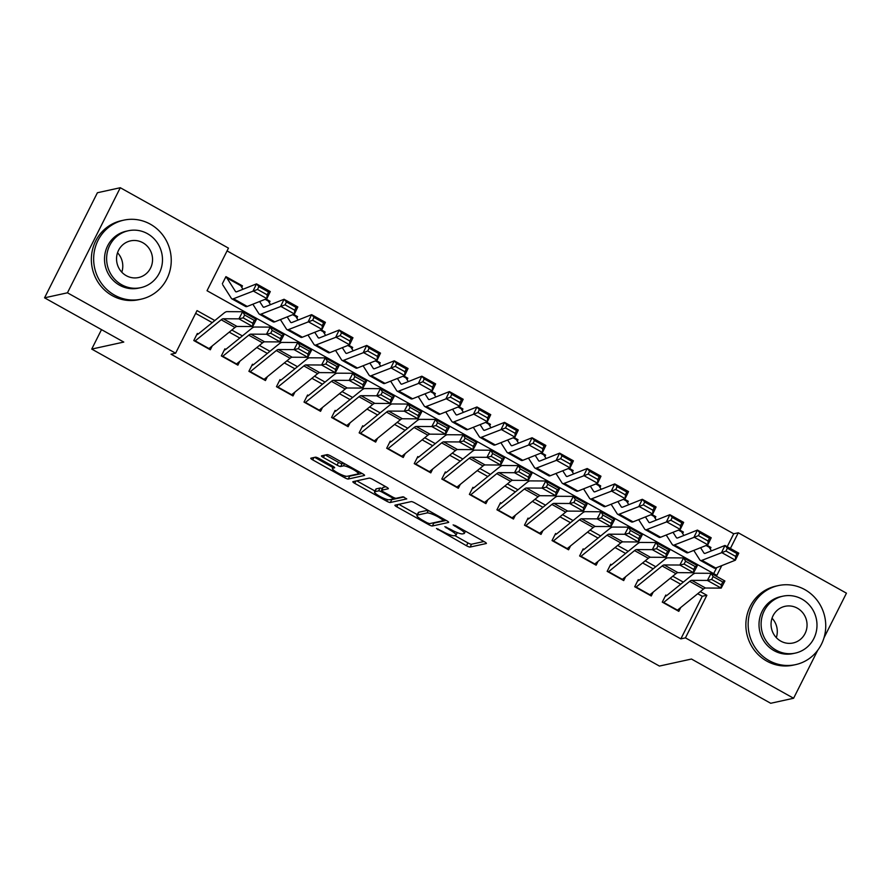 <?xml version="1.0" encoding="UTF-8"?>
<svg xmlns="http://www.w3.org/2000/svg" width="891" height="891" viewBox="0 0 891 891"><rect width="100%" height="100%" fill="white"/><g stroke="black" fill="none" stroke-linecap="round" stroke-linejoin="round"><path stroke-width="1.34" d="M436.49 528.508L466.494 545.749A3.174 0.59 -153.3 0 0 470.103 547.063L486.274 543.51A3.174 0.59 -153.3 0 0 486.408 543.432A3.174 0.59 -153.3 0 0 484.47 541.806L455.735 525.757L453.118 524.899L458.197 528.118A10.169 1.905 -153.3 0 1 464.4 533.308A10.169 1.905 -153.3 0 1 463.977 533.575L462.629 533.876A10.169 1.905 -153.3 0 1 451.091 529.666L444.854 526.67L449.832 529.945A10.169 1.905 -153.3 0 1 456.036 535.146A10.169 1.905 -153.3 0 1 455.613 535.413L454.265 535.703A10.169 1.905 -153.3 0 1 442.727 531.504L436.49 528.508M319.056 458.497A3.174 0.59 -153.3 0 0 315.447 457.183L310.903 458.174A3.174 0.59 -153.3 0 0 310.781 458.264A3.174 0.59 -153.3 0 0 312.719 459.89L344.639 477.71A3.174 0.59 -153.3 0 0 348.236 479.024L364.419 475.471A3.174 0.59 -153.3 0 0 364.553 475.393A3.174 0.59 -153.3 0 0 362.615 473.767L330.695 455.947A3.174 0.59 -153.3 0 0 327.086 454.633L321.606 455.836A3.174 0.59 -153.3 0 0 321.473 455.914A3.174 0.59 -153.3 0 0 323.411 457.54L337.076 465.169A3.174 0.59 -153.3 0 0 340.674 466.483L343.391 465.882A8.498 1.593 -153.3 0 1 352.201 468.944A8.498 1.593 -153.3 0 1 358.227 473.745A8.498 1.593 -153.3 0 1 357.87 473.967L347.212 476.295A8.498 1.593 -153.3 0 1 338.413 473.244A8.498 1.593 -153.3 0 1 332.388 468.443A8.498 1.593 -153.3 0 1 332.744 468.22L334.515 467.831A3.174 0.59 -153.3 0 0 334.648 467.753A3.174 0.59 -153.3 0 0 332.711 466.127L319.056 458.497M817.738 650.252L793.603 698.254L770.704 703.277L691.472 659.039L659.418 666.067L91.728 349.083L123.782 342.066L44.55 297.828L67.449 292.805L120.296 187.723L228.464 248.121L207.035 290.722L716.854 575.386L721.766 565.618M793.603 698.254L685.435 637.867L706.864 595.266L700.326 591.613M214.831 320.537L197.034 310.603L175.616 353.204L171.027 354.206L680.858 638.869L685.435 637.867M175.616 353.204L67.449 292.805M395.036 505.152A3.174 0.59 -153.3 0 0 394.902 505.23A3.174 0.59 -153.3 0 0 396.84 506.856L428.76 524.676A3.174 0.59 -153.3 0 0 432.358 525.991L448.541 522.449A3.174 0.59 -153.3 0 0 448.674 522.36A3.174 0.59 -153.3 0 0 446.736 520.734L414.816 502.914A3.174 0.59 -153.3 0 0 411.219 501.6L395.036 505.152M386.694 501.199L354.774 483.368A3.174 0.59 -153.3 0 1 352.836 481.753A3.174 0.59 -153.3 0 1 352.97 481.663L369.152 478.122A3.174 0.59 -153.3 0 1 372.761 479.425L386.416 487.054A3.174 0.59 -153.3 0 1 388.353 488.68A3.174 0.59 -153.3 0 1 388.22 488.769L381.66 490.206A3.174 0.59 -153.3 0 0 381.526 490.284A3.174 0.59 -153.3 0 0 383.464 491.91L392.53 496.966A3.174 0.59 -153.3 0 0 396.127 498.281L402.966 496.788L406.753 498.904L390.303 502.502A3.174 0.59 -153.3 0 1 386.694 501.199L387.507 499.595M222.36 283.739L225.924 276.633L242.463 285.866L240.993 286.189M265.952 298.986L270.018 301.258L268.559 301.581M293.518 314.378L297.583 316.639L296.113 316.962M321.072 329.759L325.137 332.031L323.667 332.354M348.626 345.151L352.691 347.423L351.232 347.735M376.191 360.532L380.257 362.804L378.786 363.127M403.746 375.924L407.811 378.196L406.341 378.519M431.3 391.305L435.365 393.577L433.906 393.9M458.865 406.697L462.93 408.969L461.46 409.292M486.419 422.089L490.484 424.35L489.014 424.673M513.973 437.47L518.039 439.742L516.58 440.065M541.539 452.862L545.604 455.134L544.134 455.446M569.093 468.243L573.158 470.515L571.688 470.838M596.647 483.635L600.712 485.907L599.253 486.219M624.212 499.016L628.278 501.288L626.807 501.611M651.767 514.408L655.832 516.68L654.362 517.003M679.321 529.8L683.386 532.061L681.927 532.384M665.844 595.021L662.28 602.116L678.808 611.349L680.757 607.473M638.29 579.629L634.715 586.735L651.254 595.968L653.203 592.092M610.736 564.248L607.161 571.343L623.7 580.576L625.638 576.7M583.171 548.856L579.607 555.962L596.135 565.195L598.084 561.319M555.616 533.475L552.041 540.57L568.581 549.803L570.53 545.927M528.051 518.083L524.487 525.178L541.015 534.411L542.964 530.546M500.497 502.691L496.933 509.797L513.461 519.03L515.41 515.154M472.943 487.31L469.368 494.405L485.907 503.638L487.856 499.773M445.377 471.918L441.813 479.024L458.342 488.257L460.291 484.381M417.823 456.537L414.248 463.632L430.787 472.865L432.736 468.989M390.269 441.145L386.694 448.251L403.233 457.484L405.182 453.608M362.704 425.764L359.14 432.859L375.668 442.092L377.617 438.216M335.15 410.372L331.575 417.478L348.114 426.7L350.063 422.835M307.595 394.98L304.02 402.086L320.56 411.319L322.509 407.443M280.03 379.599L276.466 386.694L292.994 395.927L294.943 392.062M252.476 364.207L248.901 371.313L265.44 380.546L267.389 376.67M224.922 348.827L221.347 355.921L237.886 365.154L239.835 361.278M680.858 638.869L702.286 596.268L697.72 593.718M680.713 584.229L670.166 578.337M653.159 568.837L642.6 562.945M625.605 553.456L615.046 547.553M598.039 538.064L587.492 532.172M570.485 522.672L559.927 516.78M542.931 507.291L532.373 501.399M515.366 491.899L504.818 486.007M487.811 476.518L477.253 470.626M460.257 461.126L449.699 455.234M432.692 445.745L422.145 439.853M405.138 430.353L394.579 424.461M377.584 414.961L367.025 409.069M350.018 399.58L339.471 393.688M322.464 384.188L311.906 378.296M294.91 368.807L284.352 362.915M267.345 353.415L256.797 347.523M239.79 338.034L229.232 332.143M212.236 322.642L195.641 313.376M212.27 345.897L210.321 349.773L193.792 340.54L197.356 333.434M727.212 546.695L733.705 533.787L227.06 250.894M713.68 573.604L716.676 567.656M710.216 548.912L710.951 547.453L706.886 545.181M683.386 532.061L682.651 533.531M655.832 516.68L655.097 518.139M628.278 501.288L627.542 502.758M600.712 485.907L599.977 487.366M573.158 470.515L572.423 471.985M545.604 455.134L544.869 456.593M518.039 439.742L517.303 441.201M490.484 424.35L489.749 425.82M462.93 408.969L462.195 410.428M435.365 393.577L434.63 395.047M407.811 378.196L407.076 379.655M380.257 362.804L379.51 364.274M352.691 347.423L351.956 348.882M325.137 332.031L324.402 333.501M297.583 316.639L296.837 318.109M270.018 301.258L269.282 302.717M242.463 285.866L241.728 287.336M101.507 329.625L91.728 349.083M733.705 533.787L738.283 532.785L846.45 593.172L823.986 637.845M44.55 297.828L97.397 192.746L120.296 187.723M730.386 548.477L738.283 532.785M683.319 582.113L672.761 576.221M655.765 566.732L645.207 560.84M628.2 551.34L617.652 545.448M600.645 535.959L590.087 530.067M573.091 520.567L562.533 514.675M545.526 505.186L534.979 499.283M517.972 489.794L507.413 483.902M490.406 474.402L479.859 468.51M462.852 459.021L452.305 453.129M435.298 443.629L424.74 437.737M407.733 428.248L397.186 422.356M380.179 412.856L369.631 406.964M352.624 397.475L342.066 391.572M325.059 382.083L314.512 376.191M297.505 366.691L286.947 360.799M269.951 351.31L259.392 345.418M242.385 335.918L231.838 330.026M702.286 596.268L706.864 595.266M710.951 547.453L709.481 547.776M454.811 535.591L467.92 542.909A3.174 0.59 -153.3 0 0 471.528 544.223L483.924 541.505M432.714 522.972A3.174 0.59 -153.3 0 0 433.794 523.151L446.191 520.433M398.812 504.317L417.278 514.63M427.045 522.739L429.562 523.663L443.774 520.544L438.584 517.159A10.169 1.905 -153.3 0 0 427.045 512.96L417.344 515.087A10.169 1.905 -153.3 0 0 416.91 515.354A10.169 1.905 -153.3 0 0 423.125 520.556L427.045 522.739M416.91 515.354L418.347 512.514A10.169 1.905 -153.3 0 1 418.77 512.247L427.936 510.242M374.955 490.997L356.745 480.839M385.87 486.753L383.085 487.366A3.174 0.59 -153.3 0 0 382.952 487.444A3.174 0.59 -153.3 0 0 382.974 487.6M403.946 496.989L391.728 499.662L390.303 502.502M374.855 491.698A8.498 1.593 -153.3 0 0 374.498 491.921A8.498 1.593 -153.3 0 0 380.513 496.721A8.498 1.593 -153.3 0 0 389.322 499.773L393.076 498.949A3.174 0.59 -153.3 0 0 393.209 498.871A3.174 0.59 -153.3 0 0 391.272 497.245L382.206 492.188A3.174 0.59 -153.3 0 0 378.608 490.874L374.855 491.698L376.28 488.858A8.498 1.593 -153.3 0 0 375.924 489.081L374.498 491.921M382.328 488.691A3.174 0.59 -153.3 0 0 380.034 488.034L378.608 490.874M376.28 488.858L380.034 488.034M390.659 499.483A3.174 0.59 -153.3 0 0 391.728 499.662M325.382 455L338.502 462.329A3.174 0.59 -153.3 0 0 342.099 463.643L343.815 463.264M348.593 475.994A3.174 0.59 -153.3 0 0 349.662 476.184L362.069 473.466M314.69 457.35L332.866 467.497M706.173 545.47L708.902 546.996A11.327 2.506 119.2 0 1 709.125 547.208L711.452 550.861M735.643 556.407L737.002 553.589L727.357 548.199L725.998 551.017L735.643 556.407L735.376 560.194L721.587 552.509L724.984 545.459L738.773 553.155L735.376 560.194L715.74 568.024A24.269 5.368 119.2 0 1 714.092 568.079L700.315 560.383A24.269 5.368 119.2 0 1 699.847 559.927L693.777 550.404M725.998 551.017L701.963 560.328A24.269 5.368 119.2 0 1 700.315 560.383M700.56 547.698L703.946 553.021A16.183 3.575 -60.8 0 0 704.258 553.322A16.183 3.575 -60.8 0 0 705.36 553.289L724.984 545.459L727.357 548.199M737.002 553.589L738.773 553.155M663.338 602.717A11.327 2.506 -60.8 0 0 663.684 602.45L689.69 581.366A16.183 3.575 119.2 0 1 691.75 580.342L707.398 580.431L711.129 573.314L695.481 573.225A24.269 5.368 -60.8 0 0 692.385 574.762L666.769 595.533M666.034 596.046L665.243 596.224M713.134 576.6L711.129 573.314L724.906 580.999L721.187 588.116L707.398 580.431L711.642 579.451L721.287 584.841L722.779 581.99L713.134 576.6L711.642 579.451M677.127 610.413A11.327 2.506 -60.8 0 0 677.472 610.146L703.467 589.062A16.183 3.575 119.2 0 1 705.527 588.027L721.187 588.116L721.287 584.841M724.906 580.999L722.779 581.99M769.089 660.61A40.451 38.714 77.6 0 0 795.607 664.63A40.451 38.714 77.6 0 0 825.434 630.939A40.451 38.714 77.6 0 0 804.807 589.608A40.451 38.714 77.6 0 0 778.288 585.599A40.451 38.714 77.6 0 0 748.462 619.278A40.451 38.714 77.6 0 0 769.089 660.61M778.288 585.599L775.994 586.1A40.451 38.714 77.6 0 0 746.168 619.78A40.451 38.714 77.6 0 0 766.806 661.111A40.451 38.714 77.6 0 0 793.324 665.132L795.607 664.63M795.295 653.103L793.179 653.56A29.125 27.877 -102.4 0 1 774.09 650.675A29.125 27.877 -102.4 0 1 759.232 620.916A29.125 27.877 -102.4 0 1 780.705 596.658L782.821 596.202A29.125 27.877 77.6 0 0 761.337 620.448A29.125 27.877 77.6 0 0 776.195 650.207A29.125 27.877 77.6 0 0 795.295 653.103A29.125 27.877 77.6 0 0 816.769 628.846A29.125 27.877 77.6 0 0 801.911 599.086A29.125 27.877 77.6 0 0 782.821 596.202M797.334 608.174A18.767 17.965 77.6 0 0 785.038 606.314A18.767 17.965 77.6 0 0 771.194 621.94A18.767 17.965 77.6 0 0 780.772 641.119A18.767 17.965 77.6 0 0 793.068 642.979A18.767 17.965 77.6 0 0 806.912 627.353A18.767 17.965 77.6 0 0 797.334 608.174M772.04 618.198A18.767 17.965 -102.4 0 1 776.306 637.622M114.594 295.166A40.451 38.714 77.6 0 0 141.101 299.176A40.451 38.714 77.6 0 0 170.938 265.496A40.451 38.714 77.6 0 0 150.301 224.164A40.451 38.714 77.6 0 0 123.782 220.155A40.451 38.714 77.6 0 0 93.956 253.835A40.451 38.714 77.6 0 0 114.594 295.166M123.782 220.155L121.488 220.656A40.451 38.714 77.6 0 0 91.662 254.336A40.451 38.714 77.6 0 0 112.299 295.667A40.451 38.714 77.6 0 0 138.818 299.677L141.101 299.176M140.789 287.659L138.684 288.116A29.125 27.877 -102.4 0 1 119.594 285.22A29.125 27.877 -102.4 0 1 104.737 255.472A29.125 27.877 -102.4 0 1 126.21 231.214L128.315 230.758A29.125 27.877 77.6 0 0 106.842 255.004A29.125 27.877 77.6 0 0 121.699 284.764A29.125 27.877 77.6 0 0 140.789 287.659A29.125 27.877 77.6 0 0 162.262 263.402A29.125 27.877 77.6 0 0 147.405 233.642A29.125 27.877 77.6 0 0 128.315 230.758M142.838 242.731A18.767 17.965 77.6 0 0 130.531 240.871A18.767 17.965 77.6 0 0 116.688 256.497A18.767 17.965 77.6 0 0 126.266 275.675A18.767 17.965 77.6 0 0 138.573 277.535A18.767 17.965 77.6 0 0 152.406 261.909A18.767 17.965 77.6 0 0 142.838 242.731M70.99 245.248A40.451 38.714 77.6 0 0 69.721 247.765M117.534 252.754A18.767 17.965 -102.4 0 1 121.8 272.178M678.608 530.078L681.348 531.604A11.327 2.506 119.2 0 1 681.559 531.816L683.887 535.469M708.089 541.015L709.448 538.197L699.803 532.818L698.444 535.636L708.089 541.015L707.81 544.813L694.033 537.117L697.43 530.078L711.207 537.763L707.81 544.813L688.186 552.632A24.269 5.368 119.2 0 1 686.538 552.687L672.761 545.002A24.269 5.368 119.2 0 1 672.293 544.546L666.223 535.023M698.444 535.636L674.398 544.947A24.269 5.368 119.2 0 1 672.761 545.002M673.006 532.317L676.392 537.629A16.183 3.575 -60.8 0 0 676.703 537.93A16.183 3.575 -60.8 0 0 677.795 537.897L697.43 530.078L699.803 532.818M709.448 538.197L711.207 537.763M651.054 514.697L653.782 516.223A11.327 2.506 119.2 0 1 654.005 516.435L656.333 520.077M680.524 525.634L681.882 522.817L672.237 517.426L670.878 520.244L680.524 525.634L680.256 529.421L666.479 521.736L669.876 514.686L683.653 522.382L680.256 529.421L660.621 537.251A24.269 5.368 119.2 0 1 658.984 537.306L645.195 529.61A24.269 5.368 119.2 0 1 644.728 529.154L638.658 519.631M670.878 520.244L646.844 529.555A24.269 5.368 119.2 0 1 645.195 529.61M645.44 516.925L648.826 522.237A16.183 3.575 -60.8 0 0 649.149 522.549A16.183 3.575 -60.8 0 0 650.241 522.505L669.876 514.686L672.237 517.426M681.882 522.817L683.653 522.382M623.5 499.305L626.228 500.831A11.327 2.506 119.2 0 1 626.451 501.043L628.779 504.696M652.969 510.242L654.328 507.425L644.683 502.034L643.324 504.863L652.969 510.242L652.702 514.04L638.914 506.344L642.311 499.294L656.099 506.99L652.702 514.04L633.067 521.859A24.269 5.368 119.2 0 1 631.418 521.914L617.641 514.23A24.269 5.368 119.2 0 1 617.173 513.762L611.103 504.239M643.324 504.863L619.29 514.163A24.269 5.368 119.2 0 1 617.641 514.23M617.886 501.544L621.272 506.856A16.183 3.575 -60.8 0 0 621.584 507.157A16.183 3.575 -60.8 0 0 622.686 507.124L642.311 499.294L644.683 502.034M654.328 507.425L656.099 506.99M595.934 483.913L598.674 485.45A11.327 2.506 119.2 0 1 598.886 485.662L601.213 489.304M625.415 494.85L626.774 492.032L617.129 486.653L615.77 489.471L625.415 494.85L625.137 498.648L611.36 490.952L614.757 483.913L628.534 491.609L625.137 498.648L605.512 506.478A24.269 5.368 119.2 0 1 603.864 506.534L590.087 498.837A24.269 5.368 119.2 0 1 589.619 498.381L583.549 488.858M615.77 489.471L591.724 498.782A24.269 5.368 119.2 0 1 590.087 498.837M590.332 486.152L593.718 491.464A16.183 3.575 -60.8 0 0 594.03 491.776A16.183 3.575 -60.8 0 0 595.121 491.732L614.757 483.913L617.129 486.653M626.774 492.032L628.534 491.609M635.784 587.325A11.327 2.506 -60.8 0 0 636.129 587.069L662.136 565.974A16.183 3.575 119.2 0 1 664.196 564.95L679.844 565.039L683.575 557.922L667.916 557.833A24.269 5.368 -60.8 0 0 664.831 559.37L639.215 580.152M638.479 580.665L637.678 580.832M685.569 561.219L683.575 557.922L697.352 565.618L693.621 572.735L679.844 565.039L684.088 564.07L693.733 569.449L695.214 566.598L685.569 561.219L684.088 564.07M649.561 595.021A11.327 2.506 -60.8 0 0 649.907 594.765L675.913 573.67A16.183 3.575 119.2 0 1 677.973 572.646L693.621 572.735L693.733 569.449M697.352 565.618L695.214 566.598M608.23 571.944A11.327 2.506 -60.8 0 0 608.575 571.677L634.57 550.593A16.183 3.575 119.2 0 1 636.631 549.569L652.29 549.658L656.01 542.53L640.362 542.441A24.269 5.368 -60.8 0 0 637.265 543.989L611.66 564.76M610.914 565.273L610.123 565.451M658.015 545.827L656.01 542.53L669.787 550.226L666.067 557.343L652.29 549.658L656.522 548.678L666.167 554.068L667.66 551.217L658.015 545.827L656.522 548.678M622.007 579.629A11.327 2.506 -60.8 0 0 622.352 579.373L648.347 558.289A16.183 3.575 119.2 0 1 650.408 557.254L666.067 557.343L666.167 554.068M669.787 550.226L667.66 551.217M580.665 556.552A11.327 2.506 -60.8 0 0 581.01 556.296L607.016 535.201A16.183 3.575 119.2 0 1 609.076 534.177L624.725 534.266L628.456 527.149L612.808 527.06A24.269 5.368 -60.8 0 0 609.711 528.597L584.095 549.379M583.36 549.892L582.569 550.059M630.46 530.446L628.456 527.149L642.233 534.845L638.502 541.962L624.725 534.266L628.968 533.286L638.613 538.676L640.106 535.825L630.46 530.446L628.968 533.286M594.453 564.248A11.327 2.506 -60.8 0 0 594.787 563.992L620.793 542.897A16.183 3.575 119.2 0 1 622.854 541.873L638.502 541.962L638.613 538.676M642.233 534.845L640.106 535.825M553.111 541.171A11.327 2.506 -60.8 0 0 553.456 540.904L579.462 519.821A16.183 3.575 119.2 0 1 581.522 518.785L597.17 518.874L600.902 511.757L585.242 511.668A24.269 5.368 -60.8 0 0 582.157 513.216L556.541 533.987M555.806 534.5L555.004 534.678M602.895 515.054L600.902 511.757L614.679 519.453L610.948 526.57L597.17 518.874L601.414 517.905L611.059 523.284L612.54 520.444L602.895 515.054L601.414 517.905M566.888 548.856A11.327 2.506 -60.8 0 0 567.233 548.6L593.239 527.505A16.183 3.575 119.2 0 1 595.299 526.481L610.948 526.57L611.059 523.284M614.679 519.453L612.54 520.444M568.38 468.532L571.109 470.058A11.327 2.506 119.2 0 1 571.331 470.27L573.659 473.923M597.85 479.469L599.209 476.652L589.564 471.261L588.205 474.079L597.85 479.469L597.583 483.267L583.805 475.571L587.202 468.521L600.98 476.217L597.583 483.267L577.947 491.086A24.269 5.368 119.2 0 1 576.31 491.141L562.522 483.445A24.269 5.368 119.2 0 1 562.054 482.989L555.984 473.466M588.205 474.079L564.17 483.39A24.269 5.368 119.2 0 1 562.522 483.445M562.767 470.771L566.153 476.084A16.183 3.575 -60.8 0 0 566.476 476.384A16.183 3.575 -60.8 0 0 567.567 476.351L587.202 468.521L589.564 471.261M599.209 476.652L600.98 476.217M525.556 525.779A11.327 2.506 -60.8 0 0 525.902 525.523L551.897 504.429A16.183 3.575 119.2 0 1 553.957 503.404L569.616 503.493L573.336 496.376L557.688 496.287A24.269 5.368 -60.8 0 0 554.592 497.824L528.987 518.595M528.24 519.119L527.45 519.286M575.341 499.673L573.336 496.376L587.113 504.072L583.393 511.189L569.616 503.493L573.849 502.513L583.494 507.903L584.986 505.052L575.341 499.673L573.849 502.513M539.333 533.475A11.327 2.506 -60.8 0 0 539.679 533.208L565.674 512.125A16.183 3.575 119.2 0 1 567.734 511.1L583.393 511.189L583.494 507.903M587.113 504.072L584.986 505.052M540.826 453.14L543.555 454.666A11.327 2.506 119.2 0 1 543.777 454.889L546.105 458.531M570.296 464.077L571.654 461.26L562.009 455.88L560.651 458.698L570.296 464.077L570.028 467.875L556.24 460.179L559.637 453.14L573.414 460.825L570.028 467.875L550.393 475.705A24.269 5.368 119.2 0 1 548.745 475.761L534.968 468.065A24.269 5.368 119.2 0 1 534.5 467.608L528.43 458.085M560.651 458.698L536.616 468.009A24.269 5.368 119.2 0 1 534.968 468.065M535.213 455.379L538.598 460.692A16.183 3.575 -60.8 0 0 538.91 461.003A16.183 3.575 -60.8 0 0 540.013 460.959L559.637 453.14L562.009 455.88M571.654 461.26L573.414 460.825M497.991 510.387A11.327 2.506 -60.8 0 0 498.336 510.131L524.342 489.048A16.183 3.575 119.2 0 1 526.403 488.012L542.051 488.101L545.782 480.984L530.134 480.895A24.269 5.368 -60.8 0 0 527.038 482.443L501.421 503.215M500.686 503.727L499.896 503.905M547.787 484.281L545.782 480.984L559.559 488.68L555.828 495.797L542.051 488.101L546.294 487.132L555.939 492.511L557.432 489.671L547.787 484.281L546.294 487.132M511.779 518.083A11.327 2.506 -60.8 0 0 512.113 517.827L538.119 496.733A16.183 3.575 119.2 0 1 540.18 495.708L555.828 495.797L555.939 492.511M559.559 488.68L557.432 489.671M513.261 437.759L516 439.285A11.327 2.506 119.2 0 1 516.212 439.497L518.54 443.15M542.742 448.696L544.1 445.879L534.455 440.488L533.096 443.306L542.742 448.696L542.463 452.483L528.686 444.798L532.083 437.748L545.86 445.444L542.463 452.483L522.839 460.313A24.269 5.368 119.2 0 1 521.19 460.369L507.413 452.673A24.269 5.368 119.2 0 1 506.946 452.216L500.876 442.693M533.096 443.306L509.051 452.617A24.269 5.368 119.2 0 1 507.413 452.673M507.658 439.987L511.044 445.311A16.183 3.575 -60.8 0 0 511.356 445.611A16.183 3.575 -60.8 0 0 512.448 445.578L532.083 437.748L534.455 440.488M544.1 445.879L545.86 445.444M470.437 495.006A11.327 2.506 -60.8 0 0 470.782 494.739L496.788 473.656A16.183 3.575 119.2 0 1 498.849 472.631L514.497 472.72L518.228 465.603L502.569 465.514A24.269 5.368 -60.8 0 0 499.483 467.051L473.867 487.822M473.132 488.335L472.33 488.513M520.221 468.9L518.228 465.603L532.005 473.288L528.274 480.405L514.497 472.72L518.729 471.74L528.374 477.13L529.867 474.279L520.221 468.9L518.729 471.74M484.214 502.702A11.327 2.506 -60.8 0 0 484.559 502.435L510.565 481.352A16.183 3.575 119.2 0 1 512.626 480.316L528.274 480.405L528.374 477.13M532.005 473.288L529.867 474.279M485.706 422.367L488.435 423.893A11.327 2.506 119.2 0 1 488.658 424.105L490.986 427.758M515.176 433.304L516.535 430.487L506.89 425.107L505.531 427.925L515.176 433.304L514.909 437.102L501.132 429.406L504.529 422.367L518.306 430.052L514.909 437.102L495.273 444.921A24.269 5.368 119.2 0 1 493.636 444.977L479.848 437.292A24.269 5.368 119.2 0 1 479.38 436.835L473.31 427.312M505.531 427.925L481.496 437.236A24.269 5.368 119.2 0 1 479.848 437.292M480.093 424.606L483.479 429.919A16.183 3.575 -60.8 0 0 483.802 430.219A16.183 3.575 -60.8 0 0 484.893 430.186L504.529 422.367L506.89 425.107M516.535 430.487L518.306 430.052M442.883 479.614A11.327 2.506 -60.8 0 0 443.228 479.358L469.223 458.264A16.183 3.575 119.2 0 1 471.283 457.239L486.943 457.328L490.663 450.211L475.014 450.122A24.269 5.368 -60.8 0 0 471.918 451.67L446.313 472.442M445.567 472.954L444.776 473.121M492.667 453.508L490.663 450.211L504.44 457.907L500.72 465.024L486.943 457.328L491.175 456.359L500.82 461.738L502.312 458.887L492.667 453.508L491.175 456.359M456.66 487.31A11.327 2.506 -60.8 0 0 457.005 487.054L483 465.96A16.183 3.575 119.2 0 1 485.06 464.935L500.72 465.024L500.82 461.738M504.44 457.907L502.312 458.887M458.152 406.987L460.881 408.512A11.327 2.506 119.2 0 1 461.104 408.724L463.42 412.377M487.622 417.924L488.981 415.106L479.336 409.715L477.977 412.533L487.622 417.924L487.344 421.71L473.567 414.025L476.963 406.975L490.741 414.671L487.344 421.71L467.719 429.54A24.269 5.368 119.2 0 1 466.071 429.596L452.294 421.9A24.269 5.368 119.2 0 1 451.826 421.443L445.756 411.92M477.977 412.533L453.942 421.844A24.269 5.368 119.2 0 1 452.294 421.9M452.539 409.214L455.925 414.527A16.183 3.575 -60.8 0 0 456.237 414.838A16.183 3.575 -60.8 0 0 457.339 414.794L476.963 406.975L479.336 409.715M488.981 415.106L490.741 414.671M415.317 464.233A11.327 2.506 -60.8 0 0 415.663 463.966L441.669 442.883A16.183 3.575 119.2 0 1 443.729 441.858L459.377 441.947L463.108 434.819L447.46 434.73A24.269 5.368 -60.8 0 0 444.364 436.278L418.748 457.05M418.013 457.562L417.222 457.74M465.113 438.116L463.108 434.819L476.885 442.515L473.154 449.632L459.377 441.947L463.621 440.967L473.266 446.358L474.758 443.506L465.113 438.116L463.621 440.967M429.094 471.929A11.327 2.506 -60.8 0 0 429.44 471.662L455.446 450.579A16.183 3.575 119.2 0 1 457.506 449.543L473.154 449.632L473.266 446.358M476.885 442.515L474.758 443.506M430.587 391.595L433.327 393.12A11.327 2.506 119.2 0 1 433.538 393.332L435.866 396.985M460.068 402.532L461.427 399.714L451.782 394.334L450.423 397.152L460.068 402.532L459.789 406.329L446.012 398.633L449.409 391.583L463.186 399.279L459.789 406.329L440.154 414.148A24.269 5.368 119.2 0 1 438.517 414.204L424.74 406.519A24.269 5.368 119.2 0 1 424.261 406.051L418.202 396.528M450.423 397.152L426.377 406.452A24.269 5.368 119.2 0 1 424.74 406.519M424.985 393.833L428.371 399.146A16.183 3.575 -60.8 0 0 428.682 399.446A16.183 3.575 -60.8 0 0 429.774 399.413L449.409 391.583L451.782 394.334M461.427 399.714L463.186 399.279M387.763 448.841A11.327 2.506 -60.8 0 0 388.108 448.585L414.103 427.491A16.183 3.575 119.2 0 1 416.175 426.466L431.823 426.555L435.543 419.438L419.895 419.349A24.269 5.368 -60.8 0 0 416.81 420.886L391.194 441.669M390.458 442.181L389.657 442.348M437.548 422.735L435.543 419.438L449.331 427.134L445.6 434.251L431.823 426.555L436.055 425.575L445.7 430.966L447.193 428.114L437.548 422.735L436.055 425.575M401.54 456.537A11.327 2.506 -60.8 0 0 401.886 456.281L427.892 435.187A16.183 3.575 119.2 0 1 429.952 434.162L445.6 434.251L445.7 430.966M449.331 427.134L447.193 428.114M403.033 376.202L405.761 377.739A11.327 2.506 119.2 0 1 405.984 377.951L408.312 381.593M432.503 387.151L433.861 384.333L424.216 378.942L422.857 381.76L432.503 387.151L432.235 390.937L418.458 383.241L421.855 376.202L435.632 383.898L432.235 390.937L412.6 398.767A24.269 5.368 119.2 0 1 410.963 398.823L397.174 391.127A24.269 5.368 119.2 0 1 396.707 390.67L390.637 381.148M422.857 381.76L398.823 391.071A24.269 5.368 119.2 0 1 397.174 391.127M397.419 378.441L400.805 383.754A16.183 3.575 -60.8 0 0 401.128 384.066A16.183 3.575 -60.8 0 0 402.22 384.021L421.855 376.202L424.216 378.942M433.861 384.333L435.632 383.898M360.209 433.46A11.327 2.506 -60.8 0 0 360.554 433.193L386.549 412.11A16.183 3.575 119.2 0 1 388.61 411.074L404.269 411.163L407.989 404.046L392.341 403.957A24.269 5.368 -60.8 0 0 389.244 405.505L363.639 426.277M362.893 426.789L362.102 426.967M409.994 407.343L407.989 404.046L421.766 411.742L418.046 418.859L404.269 411.163L408.501 410.194L418.146 415.574L419.639 412.733L409.994 407.343L408.501 410.194M373.986 441.145A11.327 2.506 -60.8 0 0 374.331 440.889L400.326 419.806A16.183 3.575 119.2 0 1 402.387 418.77L418.046 418.859L418.146 415.574M421.766 411.742L419.639 412.733M375.467 360.822L378.207 362.347A11.327 2.506 119.2 0 1 378.43 362.559L380.747 366.212M404.948 371.759L406.307 368.941L396.662 363.55L395.303 366.368L404.948 371.759L404.67 375.556L390.893 367.86L394.29 360.81L408.067 368.506L404.67 375.556L385.046 383.375A24.269 5.368 119.2 0 1 383.397 383.431L369.62 375.735A24.269 5.368 119.2 0 1 369.152 375.278L363.082 365.755M395.303 366.368L371.269 375.679A24.269 5.368 119.2 0 1 369.62 375.735M369.865 363.06L373.251 368.373A16.183 3.575 -60.8 0 0 373.563 368.674A16.183 3.575 -60.8 0 0 374.666 368.64L394.29 360.81L396.662 363.55M406.307 368.941L408.067 368.506M332.644 418.068A11.327 2.506 -60.8 0 0 332.989 417.812L358.995 396.718A16.183 3.575 119.2 0 1 361.055 395.693L376.704 395.782L380.435 388.665L364.775 388.576A24.269 5.368 -60.8 0 0 361.69 390.113L336.074 410.885M335.339 411.408L334.548 411.575M382.439 391.962L380.435 388.665L394.212 396.361L390.481 403.478L376.704 395.782L380.947 394.802L390.592 400.193L392.085 397.341L382.439 391.962L380.947 394.802M346.421 425.764A11.327 2.506 -60.8 0 0 346.766 425.497L372.772 404.414A16.183 3.575 119.2 0 1 374.833 403.389L390.481 403.478L390.592 400.193M394.212 396.361L392.085 397.341M305.09 402.676A11.327 2.506 -60.8 0 0 305.435 402.42L331.43 381.337A16.183 3.575 119.2 0 1 333.501 380.301L349.149 380.39L352.869 373.273L337.221 373.184A24.269 5.368 -60.8 0 0 334.136 374.732L308.52 395.504M307.785 396.016L306.983 396.194M354.874 376.57L352.869 373.273L366.658 380.969L362.927 388.086L349.149 380.39L353.382 379.421L363.027 384.801L364.519 381.961L354.874 376.57L353.382 379.421M318.867 410.372A11.327 2.506 -60.8 0 0 319.212 410.116L345.218 389.022A16.183 3.575 119.2 0 1 347.278 387.997L362.927 388.086L363.027 384.801M366.658 380.969L364.519 381.961M277.535 387.295A11.327 2.506 -60.8 0 0 277.881 387.039L303.876 365.945A16.183 3.575 119.2 0 1 305.936 364.92L321.595 365.009L325.315 357.892L309.667 357.803A24.269 5.368 -60.8 0 0 306.571 359.34L280.955 380.112M280.219 380.624L279.429 380.802M327.32 361.189L325.315 357.892L339.092 365.577L335.372 372.705L321.595 365.009L325.828 364.029L335.473 369.42L336.965 366.569L327.32 361.189L325.828 364.029M291.312 394.991A11.327 2.506 -60.8 0 0 291.658 394.724L317.653 373.641A16.183 3.575 119.2 0 1 319.713 372.605L335.372 372.705L335.473 369.42M339.092 365.577L336.965 366.569M347.913 345.43L350.653 346.955A11.327 2.506 119.2 0 1 350.865 347.178L353.192 350.82M377.394 356.367L378.753 353.549L369.108 348.169L367.749 350.987L377.394 356.367L377.116 360.164L363.339 352.468L366.736 345.43L380.513 353.126L377.116 360.164L357.48 367.994A24.269 5.368 119.2 0 1 355.843 368.05L342.066 360.354A24.269 5.368 119.2 0 1 341.587 359.897L335.528 350.375M367.749 350.987L343.703 360.298A24.269 5.368 119.2 0 1 342.066 360.354M342.311 347.668L345.697 352.981A16.183 3.575 -60.8 0 0 346.009 353.293A16.183 3.575 -60.8 0 0 347.1 353.248L366.736 345.43L369.108 348.169M378.753 353.549L380.513 353.126M320.359 330.049L323.088 331.575A11.327 2.506 119.2 0 1 323.31 331.786L325.638 335.439M349.829 340.986L351.188 338.168L341.543 332.777L340.184 335.595L349.829 340.986L349.562 344.784L335.784 337.088L339.181 330.038L352.959 337.734L349.562 344.784L329.926 352.602A24.269 5.368 119.2 0 1 328.289 352.658L314.501 344.962A24.269 5.368 119.2 0 1 314.033 344.505L307.963 334.983M340.184 335.595L316.149 344.906A24.269 5.368 119.2 0 1 314.501 344.962M314.746 332.276L318.132 337.6A16.183 3.575 -60.8 0 0 318.443 337.901A16.183 3.575 -60.8 0 0 319.546 337.867L339.181 330.038L341.543 332.777M351.188 338.168L352.959 337.734M292.794 314.657L295.534 316.182A11.327 2.506 119.2 0 1 295.756 316.394L298.073 320.047M322.275 325.594L323.633 322.776L313.988 317.396L312.63 320.214L322.275 325.594L321.996 329.392L308.219 321.696L311.616 314.657L325.393 322.342L321.996 329.392L302.372 337.21A24.269 5.368 119.2 0 1 300.724 337.266L286.947 329.581A24.269 5.368 119.2 0 1 286.479 329.124L280.409 319.602M312.63 320.214L288.595 329.525A24.269 5.368 119.2 0 1 286.947 329.581M287.192 316.895L290.577 322.208A16.183 3.575 -60.8 0 0 290.889 322.509A16.183 3.575 -60.8 0 0 291.992 322.475L311.616 314.657L313.988 317.396M323.633 322.776L325.393 322.342M249.97 371.903A11.327 2.506 -60.8 0 0 250.315 371.647L276.321 350.553A16.183 3.575 119.2 0 1 278.382 349.528L294.03 349.617L297.761 342.5L282.102 342.411A24.269 5.368 -60.8 0 0 279.017 343.959L253.4 364.731M252.665 365.243L251.875 365.41M299.766 345.797L297.761 342.5L311.538 350.196L307.807 357.313L294.03 349.617L298.273 348.648L307.918 354.028L309.411 351.188L299.766 345.797L298.273 348.648M263.747 379.599A11.327 2.506 -60.8 0 0 264.092 379.343L290.098 358.249A16.183 3.575 119.2 0 1 292.159 357.224L307.807 357.313L307.918 354.028M311.538 350.196L309.411 351.188M265.24 299.276L267.979 300.802A11.327 2.506 119.2 0 1 268.191 301.013L270.519 304.666M294.721 310.213L296.079 307.395L286.434 302.004L285.075 304.822L294.721 310.213L294.442 314L280.665 306.315L284.062 299.265L297.839 306.961L294.442 314L274.807 321.829A24.269 5.368 119.2 0 1 273.169 321.885L259.392 314.189A24.269 5.368 119.2 0 1 258.913 313.732L252.855 304.21M285.075 304.822L261.03 314.133A24.269 5.368 119.2 0 1 259.392 314.189M259.637 301.503L263.023 306.816A16.183 3.575 -60.8 0 0 263.335 307.128A16.183 3.575 -60.8 0 0 264.427 307.083L284.062 299.265L286.434 302.004M296.079 307.395L297.839 306.961M222.416 356.523A11.327 2.506 -60.8 0 0 222.761 356.255L248.756 335.172A16.183 3.575 119.2 0 1 250.816 334.147L266.476 334.236L270.196 327.12L254.548 327.019A24.269 5.368 -60.8 0 0 251.462 328.567L225.846 349.339M225.1 349.851L224.309 350.029M272.201 330.405L270.196 327.12L283.984 334.804L280.253 341.921L266.476 334.236L270.708 333.256L280.353 338.647L281.846 335.796L272.201 330.405L270.708 333.256M236.193 364.219A11.327 2.506 -60.8 0 0 236.538 363.951L262.544 342.868A16.183 3.575 119.2 0 1 264.605 341.832L280.253 341.921L280.353 338.647M283.984 334.804L281.846 335.796M225.323 277.836L226.114 277.669A11.327 2.506 119.2 0 1 226.637 277.714L240.414 285.41A11.327 2.506 119.2 0 1 240.637 285.621L242.965 289.274M267.155 294.821L268.514 292.003L258.869 286.624L257.51 289.441L267.155 294.821L266.888 298.619L253.111 290.923L256.508 283.873L270.285 291.569L266.888 298.619L247.252 306.437A24.269 5.368 119.2 0 1 245.604 306.493L231.827 298.808A24.269 5.368 119.2 0 1 231.359 298.34L222.761 284.842M257.51 289.441L233.475 298.741A24.269 5.368 119.2 0 1 231.827 298.808M226.637 277.714A11.327 2.506 119.2 0 1 226.86 277.936L235.458 291.435A16.183 3.575 -60.8 0 0 235.77 291.736A16.183 3.575 -60.8 0 0 236.872 291.702L256.508 283.873L258.869 286.624M268.514 292.003L270.285 291.569M194.862 341.13A11.327 2.506 -60.8 0 0 195.196 340.874L221.202 319.78A16.183 3.575 119.2 0 1 223.262 318.755L238.911 318.844L242.642 311.727L226.993 311.638A24.269 5.368 -60.8 0 0 223.897 313.175L198.281 333.958M197.546 334.47L196.755 334.637M244.646 315.024L242.642 311.727L256.419 319.423L252.699 326.54L238.911 318.844L243.154 317.864L252.799 323.255L254.291 320.404L244.646 315.024L243.154 317.864M208.639 348.827A11.327 2.506 -60.8 0 0 208.984 348.57L234.979 327.476A16.183 3.575 119.2 0 1 237.039 326.451L252.699 326.54L252.799 323.255M256.419 319.423L254.291 320.404M438.116 528.976L437.748 529.7M454.844 525.311L454.477 526.035M446.48 527.149L446.113 527.873M450.222 529.187L449.832 529.945M458.575 527.349L458.197 528.118M471.528 544.223L470.103 547.063M467.92 542.909L466.494 545.749M433.794 523.151L432.358 525.991M429.273 523.652L428.76 524.676M398.032 504.495L396.84 506.856M442.894 518.584L442.504 519.353M438.962 516.401L438.584 517.159M428.315 510.454L427.045 512.96M418.77 512.247L417.344 515.087M355.966 481.006L354.774 483.368M383.085 487.366L381.66 490.206M391.65 496.487L391.272 497.245M382.607 491.387L382.206 492.188M333.546 466.628L332.744 468.22M344.516 463.665L343.391 465.882M342.099 463.643L340.674 466.483M338.502 462.329L337.076 465.169M324.602 455.178L323.411 457.54M349.662 476.184L348.236 479.024M345.43 476.128L344.639 477.71M313.899 457.517L312.719 459.89M704.681 553.434L703.946 553.021M715.74 568.024L701.963 560.328M709.125 547.208L706.073 545.504M689.69 581.366L703.467 589.062M691.75 580.342L705.527 588.027M663.684 602.45L677.472 610.146M677.127 538.041L676.392 537.629M688.186 552.632L674.398 544.947M681.559 531.816L678.519 530.123M649.572 522.649L648.826 522.237M660.621 537.251L646.844 529.555M654.005 516.435L650.953 514.731M622.007 507.269L621.272 506.856M633.067 521.859L619.29 514.163M626.451 501.043L623.399 499.339M594.453 491.877L593.718 491.464M605.512 506.478L591.724 498.782M598.886 485.662L595.845 483.958M662.136 565.974L675.913 573.67M664.196 564.95L677.973 572.646M636.129 587.069L649.907 594.765M634.57 550.593L648.347 558.289M636.631 549.569L650.408 557.254M608.575 571.677L622.352 579.373M607.016 535.201L620.793 542.897M609.076 534.177L622.854 541.873M581.01 556.296L594.787 563.992M579.462 519.821L593.239 527.505M581.522 518.785L595.299 526.481M553.456 540.904L567.233 548.6M566.899 476.496L566.153 476.084M577.947 491.086L564.17 483.39M571.331 470.27L568.28 468.566M551.897 504.429L565.674 512.125M553.957 503.404L567.734 511.1M525.902 525.523L539.679 533.208M539.333 461.104L538.598 460.692M550.393 475.705L536.616 468.009M543.777 454.889L540.726 453.185M524.342 489.048L538.119 496.733M526.403 488.012L540.18 495.708M498.336 510.131L512.113 517.827M511.779 445.723L511.044 445.311M522.839 460.313L509.051 452.617M516.212 439.497L513.171 437.793M496.788 473.656L510.565 481.352M498.849 472.631L512.626 480.316M470.782 494.739L484.559 502.435M484.225 430.331L483.479 429.919M495.273 444.921L481.496 437.236M488.658 424.105L485.606 422.412M469.223 458.264L483 465.96M471.283 457.239L485.06 464.935M443.228 479.358L457.005 487.054M456.66 414.939L455.925 414.527M467.719 429.54L453.942 421.844M461.104 408.724L458.052 407.02M441.669 442.883L455.446 450.579M443.729 441.858L457.506 449.543M415.663 463.966L429.44 471.662M429.106 399.558L428.371 399.146M440.154 414.148L426.377 406.452M433.538 393.332L430.498 391.628M414.103 427.491L427.892 435.187M416.175 426.466L429.952 434.162M388.108 448.585L401.886 456.281M401.551 384.166L400.805 383.754M412.6 398.767L398.823 391.071M405.984 377.951L402.932 376.247M386.549 412.11L400.326 419.806M388.61 411.074L402.387 418.77M360.554 433.193L374.331 440.889M373.986 368.785L373.251 368.373M385.046 383.375L371.269 375.679M378.43 362.559L375.378 360.855M358.995 396.718L372.772 404.414M361.055 395.693L374.833 403.389M332.989 417.812L346.766 425.497M331.43 381.337L345.218 389.022M333.501 380.301L347.278 387.997M305.435 402.42L319.212 410.116M303.876 365.945L317.653 373.641M305.936 364.92L319.713 372.605M277.881 387.039L291.658 394.724M346.432 353.393L345.697 352.981M357.48 367.994L343.703 360.298M350.865 347.178L347.824 345.474M318.878 338.012L318.132 337.6M329.926 352.602L316.149 344.906M323.31 331.786L320.259 330.082M291.312 322.62L290.577 322.208M302.372 337.21L288.595 329.525M295.756 316.394L292.705 314.701M276.321 350.553L290.098 358.249M278.382 349.528L292.159 357.224M250.315 371.647L264.092 379.343M263.758 307.228L263.023 306.816M274.807 321.829L261.03 314.133M268.191 301.013L265.15 299.309M248.756 335.172L262.544 342.868M250.816 334.147L264.605 341.832M222.761 356.255L236.538 363.951M236.204 291.847L235.458 291.435M247.252 306.437L233.475 298.741M240.637 285.621L226.86 277.936M221.202 319.78L234.979 327.476M223.262 318.755L237.039 326.451M195.196 340.874L208.984 348.57M457.306 532.618L456.036 535.146M465.458 531.192L464.4 533.308M444.397 519.431L443.863 520.489M382.952 487.444L381.526 490.284M393.833 497.624L393.209 498.871M333.357 466.505L332.388 468.443M359.173 471.851L358.227 473.745"/></g></svg>
